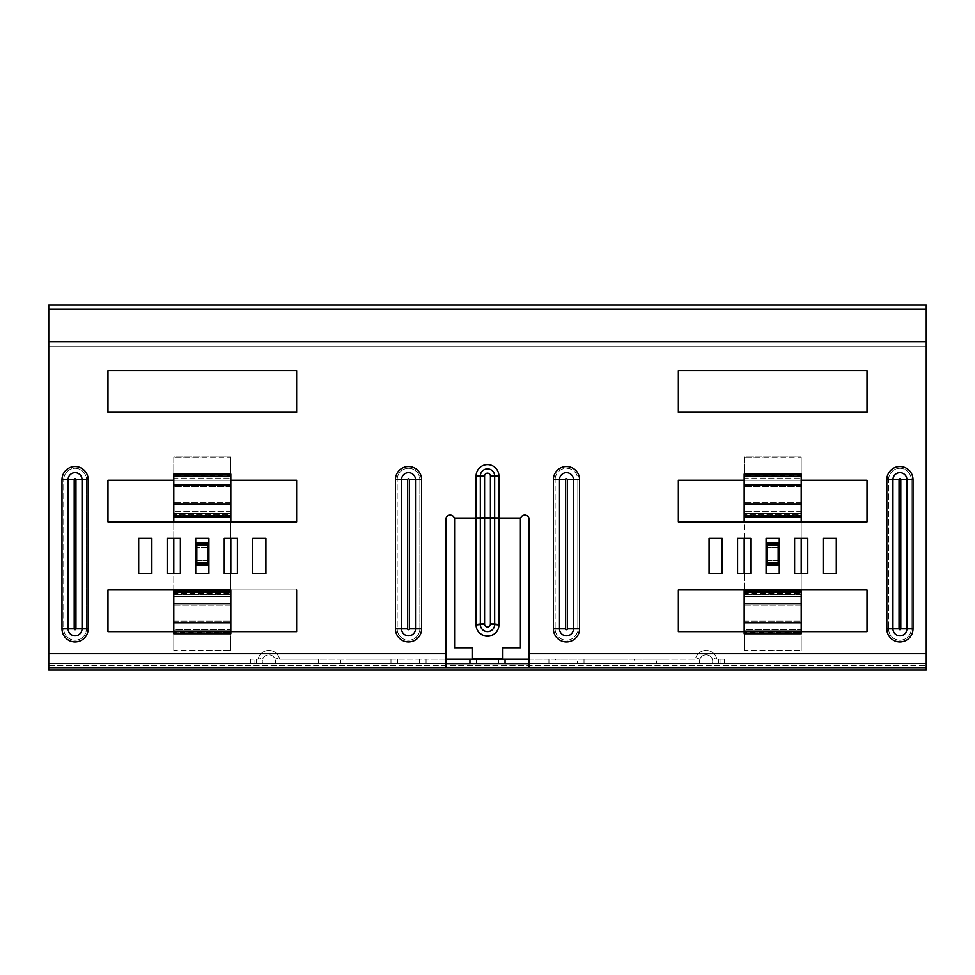 <?xml version="1.0" encoding="UTF-8"?>
<svg xmlns="http://www.w3.org/2000/svg" width="975" height="975" viewBox="0 0 975 975"><rect width="100%" height="100%" fill="white"/><g stroke="black" fill="none" stroke-linecap="round" stroke-linejoin="round"><path stroke-width="0.73" stroke-dasharray="4.88 3.66" d="M505.05 659.197L505.05 663.585L498.469 663.585L505.05 663.585L505.05 659.197L505.05 663.585L548.925 663.585L548.925 659.197L555.506 659.197L555.506 663.585L548.925 663.585L555.506 663.585L555.506 659.197L577.444 659.197L577.444 663.585L555.506 663.585L577.444 663.585L577.444 659.197L584.025 659.197L584.025 663.585L584.025 659.197L584.025 663.585L577.444 663.585L584.025 663.585L584.025 659.197L627.9 659.197L627.9 663.585L627.9 659.197L627.9 663.585L584.025 663.585L627.9 663.585L627.9 659.197L634.481 659.197L634.481 663.585L627.9 663.585L634.481 663.585L634.481 659.197L656.419 659.197L656.419 663.585L634.481 663.585L656.419 663.585L656.419 659.197L663 659.197L663 663.585L663 659.197L663 663.585L656.419 663.585L699.916 663.585A6.581 6.581 0 0 1 699.916 659.197A6.581 6.581 0 0 0 699.916 663.585L663 663.585L663 659.197L695.37 659.197A10.969 10.969 0 0 1 695.784 657.735L699.916 659.197A6.581 6.581 0 0 1 708.313 655.188A6.581 6.581 0 0 0 699.916 659.197L695.784 657.735A10.969 10.969 0 0 1 716.467 657.735A10.969 10.969 0 0 0 695.37 659.197L279.63 659.197L312 659.197L312 663.585L275.084 663.585A6.581 6.581 0 0 0 275.084 659.197A6.581 6.581 0 0 1 275.084 663.585L312 663.585L312 659.197L347.1 659.197L347.1 663.585L312 663.585L312 659.197L312 663.585L318.581 663.585L318.581 659.197L318.581 663.585L340.519 663.585L340.519 659.197L340.519 663.585L347.1 663.585L347.1 659.197L390.975 659.197L390.975 663.585L347.1 663.585L347.1 659.197L347.1 663.585L390.975 663.585L390.975 659.197L426.075 659.197L426.075 663.585L390.975 663.585L390.975 659.197L390.975 663.585L397.556 663.585L397.556 659.197L397.556 663.585L419.494 663.585L419.494 659.197L419.494 663.585L426.075 663.585L426.075 659.197L445.819 659.197M716.467 657.735A10.969 10.969 0 0 1 716.869 659.197A10.969 10.969 0 0 0 716.467 657.735L712.323 659.197A6.581 6.581 0 0 1 712.323 663.585L718.526 663.585L712.323 663.585A6.581 6.581 0 0 0 708.313 655.188A6.581 6.581 0 0 1 712.323 659.197L716.467 657.735M265.224 651.056A10.969 10.969 0 0 0 258.533 657.735A10.969 10.969 0 0 1 279.63 659.197A10.969 10.969 0 0 0 265.224 651.056M258.533 657.735A10.969 10.969 0 0 0 258.131 659.197A10.969 10.969 0 0 1 258.533 657.735L262.677 659.197A6.581 6.581 0 0 0 262.677 663.585L250.575 663.585L254.962 663.585L254.962 659.197L250.575 659.197L250.575 663.585L250.575 659.197L254.962 659.197L254.962 663.585L262.677 663.585A6.581 6.581 0 0 1 266.687 655.188A6.581 6.581 0 0 1 275.084 659.197A6.581 6.581 0 0 0 262.677 659.197L258.533 657.735M498.469 663.548L476.531 663.585L498.469 663.585L498.469 659.197M469.95 659.197L469.95 663.585L476.531 663.585L469.95 663.585L469.95 659.197L469.95 663.585L426.075 663.585L426.075 659.197L426.075 663.585L445.819 663.585M529.181 659.197L548.925 659.197L548.925 663.585L548.925 659.197L548.925 663.585L529.181 663.585M476.531 659.197L476.531 663.548M256.474 659.197L258.131 659.197L256.474 659.197L256.474 663.585L256.474 659.197M724.425 659.197L720.037 659.197L724.425 659.197L724.425 663.585L724.425 659.197M720.037 663.585L724.425 663.585L718.526 663.585L718.526 659.197L716.869 659.197L718.526 659.197L718.526 663.585L720.037 663.585L720.037 659.197L718.526 659.197L720.037 659.197L720.037 663.585M520.406 518.054L498.908 518.054L498.908 476.056L498.908 624.353A8.775 1.085 180 0 0 490.413 623.537A2.913 2.888 180 0 1 487.5 626.425A2.913 2.888 180 0 1 484.587 623.537L484.587 517.64A8.775 1.085 180 0 0 476.092 518.456A8.775 1.085 -0 0 1 484.587 517.64L484.587 476.056A2.913 2.913 0 0 1 487.5 473.143A2.913 2.913 0 0 1 490.413 476.056L490.413 517.64A8.775 1.085 0 0 1 498.908 518.456L498.908 624.353A11.407 11.322 0 0 1 487.5 635.676A11.407 11.322 0 0 1 476.092 624.353A11.407 11.322 -0 0 0 487.5 635.676A11.407 11.322 -0 0 0 498.908 624.353L498.908 518.042L520.406 518.042L498.908 518.042L498.908 476.056A11.407 11.407 0 0 0 487.5 464.648A11.407 11.407 0 0 0 476.092 476.056L476.092 624.353A11.407 11.322 -0 0 0 487.5 635.676A11.407 11.322 -0 0 0 498.908 624.353L498.908 518.456A8.775 1.085 180 0 0 490.413 517.64L484.587 517.64L484.587 476.056A2.913 2.913 0 0 1 487.5 473.143A2.913 2.913 0 0 1 490.413 476.056L490.401 517.64L498.908 518.456L520.406 518.054L520.406 647.753L520.406 518.042L520.406 647.205L502.856 647.205L520.406 647.753L502.856 647.753L502.856 658.722L472.144 658.722L472.144 647.205L454.594 647.205L454.35 518.042A4.388 4.388 0 0 0 450.206 515.105A4.388 4.388 0 0 1 454.35 518.042L454.35 518.042A4.388 4.388 0 0 0 445.819 519.492L445.819 663.548L529.181 663.548L529.181 519.492A4.388 4.388 0 0 0 520.65 518.042L520.65 518.042A4.388 4.388 0 0 1 524.794 515.105A4.388 4.388 0 0 0 520.65 518.042L490.401 517.847L494.654 518.042L494.666 476.056A7.166 7.166 0 0 0 487.5 468.902A7.166 7.166 0 0 0 480.334 476.056L480.346 518.042L484.599 517.847L480.334 517.64M469.95 663.548L445.819 663.548L445.819 519.492A4.388 4.388 0 0 1 450.206 515.105A4.388 4.388 0 0 0 445.819 519.492L445.819 667.924L529.181 667.924L529.181 519.492A4.388 4.388 0 0 0 524.794 515.105A4.388 4.388 0 0 1 529.181 519.492L529.181 667.924L529.181 663.548L505.05 663.548M173.794 589.948L230.831 589.948L230.831 573.495L224.25 573.495L224.25 538.395L230.831 538.395L230.831 521.942L173.794 521.942L173.794 538.395L180.375 538.395L180.375 573.495L173.794 573.495L173.794 589.948M230.831 631.629L173.794 631.629L230.831 631.629M230.831 480.261L173.794 480.261L230.831 480.261M195.731 538.395L208.894 538.395L208.894 573.495L195.731 573.495L195.731 538.395L195.731 573.495L208.894 573.495L208.894 538.395L195.731 538.395L208.894 538.395L208.894 573.495L195.731 573.495L195.731 538.395M801.206 521.942L744.169 521.942L744.169 538.395L750.75 538.395L750.75 573.495L750.75 538.395L737.588 538.395L750.75 538.395L750.75 573.495L737.588 573.495L737.588 538.395L737.588 573.495L750.75 573.495L744.169 573.495L744.169 589.948L801.206 589.948L801.206 573.495L794.625 573.495L794.625 538.395L794.625 573.495L807.787 573.495L794.625 573.495L794.625 538.395L807.787 538.395L807.787 573.495L807.787 538.395L794.625 538.395L801.206 538.395L801.206 521.942M744.169 480.261L801.206 480.261L744.169 480.261M744.169 631.629L801.206 631.629L744.169 631.629M766.106 538.395L766.106 573.495L779.269 573.495L779.269 538.395L766.106 538.395L779.269 538.395L779.269 573.495L766.106 573.495L766.106 538.395L766.106 573.495L779.269 573.495L779.269 538.395L766.106 538.395M529.181 653.725L926.25 653.725L529.181 653.725L926.25 653.725L926.25 663.585L926.25 346.222L48.75 346.222L48.75 304.98L48.75 309.368L926.25 309.368L926.25 346.222L926.25 309.368M926.25 653.725L926.25 351.707L926.25 670.02L48.75 670.02L48.75 653.725L48.75 670.02L48.75 665.632L926.25 665.632L48.75 665.632L48.75 346.222L926.25 346.222L48.75 346.222L48.75 341.835L926.25 341.835L48.75 341.835L48.75 346.222L926.25 346.222L926.25 341.835L926.25 351.707L926.25 304.98L48.75 304.98L48.75 346.222L48.75 309.368M296.644 370.573L296.644 412.254L107.981 412.254L107.981 370.573L296.644 370.573L107.981 370.573L107.981 412.254L296.644 412.254L296.644 370.573M296.644 521.942L107.981 521.942L107.981 480.261L296.644 480.261L296.644 521.942L296.644 480.261L107.981 480.261L107.981 521.942L296.644 521.942M151.856 573.495L151.856 538.395L138.694 538.395L138.694 573.495L151.856 573.495L138.694 573.495L138.694 538.395L151.856 538.395L151.856 573.495M180.375 573.495L180.375 538.395L167.212 538.395L167.212 573.495L180.375 573.495L167.212 573.495L167.212 538.395L180.375 538.395L180.375 573.495M237.413 573.495L237.413 538.395L224.25 538.395L224.25 573.495L237.413 573.495L224.25 573.495L224.25 538.395L237.413 538.395L237.413 573.495M709.069 573.495L709.069 538.395L722.231 538.395L722.231 573.495L709.069 573.495L722.231 573.495L722.231 538.395L709.069 538.395L709.069 573.495M678.356 589.948L867.019 589.948L867.019 631.629L678.356 631.629L678.356 589.948L678.356 631.629L867.019 631.629L867.019 589.948L678.356 589.948M823.144 573.495L823.144 538.395L836.306 538.395L836.306 573.495L823.144 573.495L836.306 573.495L836.306 538.395L823.144 538.395L823.144 573.495M678.356 480.261L678.356 521.942L867.019 521.942L867.019 480.261L678.356 480.261L867.019 480.261L867.019 521.942L678.356 521.942L678.356 480.261M252.769 573.495L265.931 573.495L265.931 538.395L252.769 538.395L252.769 573.495L252.769 538.395L265.931 538.395L265.931 573.495L252.769 573.495M296.644 631.629L296.644 589.948L107.981 589.948L107.981 631.629L296.644 631.629L107.981 631.629L107.981 589.948L296.644 589.948L296.644 631.629M678.356 370.573L678.356 412.254L867.019 412.254L867.019 370.573L678.356 370.573L867.019 370.573L867.019 412.254L678.356 412.254L678.356 370.573M48.75 341.835L48.75 653.725L445.819 653.725L48.75 653.725L48.75 341.835L926.25 341.835M494.666 517.64L490.413 517.64L498.908 517.64L498.908 476.056L490.413 476.056A2.913 2.913 0 0 0 487.5 473.143A2.913 2.913 0 0 0 484.587 476.056L484.587 517.64L490.413 517.64L490.413 623.537L490.413 517.64L484.587 517.64L490.413 517.64L490.413 476.056L498.908 476.056A11.407 11.407 0 0 0 487.5 464.648A11.407 11.407 0 0 0 476.092 476.056L476.092 518.042L454.594 518.042L454.594 647.753L454.594 518.59L476.092 518.59L476.092 624.902A11.407 11.322 -0 0 0 487.5 636.224A11.407 11.322 -0 0 0 498.908 624.902L498.908 518.59L520.406 518.59M454.594 518.042L480.346 518.188L454.594 518.59M484.599 517.981L480.346 518.188L480.334 624.487A7.166 7.105 -0 0 0 487.5 631.593A7.166 7.105 -0 0 0 494.666 624.487L494.654 518.042L498.908 518.042L490.401 517.981L490.413 624.085A2.913 2.888 180 0 1 487.5 626.962A2.913 2.888 180 0 1 484.587 624.085L484.599 517.847M472.144 647.753L454.594 647.753L472.144 647.205L472.144 658.722L502.856 658.174L472.144 658.174M502.856 658.174L502.856 647.753M445.819 663.548L445.819 667.924L445.819 663.548M926.25 670.02L926.25 663.585L48.75 663.585L926.25 663.585L926.25 670.02M173.794 476.556L230.831 476.556L230.831 474.045L173.794 474.045L173.794 486.61L173.794 478.091L230.831 478.091L230.831 475.8L230.831 476.97L173.794 476.97L173.794 474.045L173.794 476.69L173.794 474.935L230.831 475.093L230.831 478.091L173.794 478.091L173.794 475.8L173.794 504.258L230.831 504.258L230.831 485.075L230.831 502.722L173.794 502.722L173.794 486.61L173.794 517.043L173.794 513.935L173.794 516.884L230.831 516.884L230.831 512.204L230.831 516.884L230.831 515.166L173.794 515.288L173.794 512.204L173.794 517.043L173.794 515.166L173.794 516.884L230.831 516.884L230.831 596.505L173.794 596.505L173.794 632.86L230.831 632.714L173.794 632.714L173.794 636.078L173.794 630.825L230.831 630.825L173.794 630.825L173.794 650.873L230.831 650.422L173.794 650.422L173.794 631.118L173.794 633.726L173.794 631.971L230.831 631.971L230.831 633.726L230.831 630.825L230.831 650.873L173.794 650.873L230.831 650.873L230.831 630.825L230.831 633.726L230.831 631.118L230.831 631.971L173.794 631.971L230.831 631.995L173.794 631.995L173.794 629.716L230.831 629.716L230.831 631.995L230.831 629.716L230.831 631.252L230.831 629.716L173.794 629.716L173.794 621.185L173.794 622.72L173.794 621.185L230.831 621.185L230.831 629.716L230.831 621.185L173.794 621.185L173.794 613.129L173.794 633.75L173.794 632.86L173.794 633.726L230.831 633.75L230.831 590.753L230.831 594.372L173.794 594.372L230.831 594.372L230.831 605.073L173.794 605.073L173.794 603.537L173.794 613.129L173.794 603.537L230.831 603.537M173.794 504.258L173.794 515.946L173.794 502.722L230.831 502.722L230.831 515.288L173.794 515.288L230.831 515.288L230.831 512.204L230.831 515.166L173.794 515.166L173.794 596.505L230.831 596.505L230.831 513.423L173.794 513.423L230.831 513.423L230.831 516.08L230.831 511.29L173.794 511.29L230.831 511.29L230.831 595.591L230.831 590.753L173.794 590.911L173.794 603.537M207.797 546.439L207.797 564.866L207.797 542.929L207.797 561.356L207.797 560.479L196.828 560.479L196.828 564.866L196.828 542.929L196.828 564.866L196.828 546.439L196.828 547.316L207.797 547.316L207.797 546.439L207.797 564.866L207.797 546.439M196.828 542.929L196.828 564.866L196.828 542.929L207.797 542.929L207.797 545.561L207.797 544.891L207.797 545.561L207.797 544.891L196.828 544.891L196.828 545.561L196.828 542.929L207.797 542.929L196.828 542.929M207.797 562.904L207.797 564.866L196.828 564.866L196.828 562.234L196.828 562.904L196.828 562.234L196.828 562.904L207.797 562.904L207.797 544.891M230.831 504.258L230.831 515.946L230.831 514.41L173.794 514.41L230.831 514.41L230.831 476.556M230.831 474.069L230.831 456.922L173.794 457.372L230.831 457.372L230.831 476.97L230.831 474.069L173.794 474.069L173.794 475.824L230.831 475.824L173.794 475.8L173.794 476.97L230.831 476.97L230.831 471.717L230.831 475.093L173.794 475.093L173.794 471.717L173.794 475.093L173.794 474.069L230.831 474.045M173.794 471.717L173.794 456.922L230.831 456.922L173.794 456.922L173.794 471.717M173.794 457.372L173.794 472.18L173.794 457.372M230.831 456.922L230.831 471.717L230.831 456.922M744.169 476.556L801.206 476.556L801.206 474.045L744.169 474.045L744.169 486.61L744.169 478.091L801.206 478.091L801.206 475.8L801.206 476.97L744.169 476.97L744.169 474.045L744.169 476.69L744.169 474.935L801.206 475.093L801.206 478.091L744.169 478.091L744.169 475.8L744.169 504.258L801.206 504.258L801.206 485.075L801.206 502.722L744.169 502.722L744.169 486.61L744.169 517.043L744.169 513.935L744.169 516.884L801.206 516.884L801.206 512.204L801.206 516.884L801.206 515.166L744.169 515.288L744.169 512.204L744.169 517.043L744.169 515.166L744.169 516.884L801.206 516.884L801.206 596.505L744.169 596.505L744.169 632.86L801.206 632.714L744.169 632.714L744.169 636.078L744.169 630.825L801.206 630.825L744.169 630.825L744.169 650.873L801.206 650.422L744.169 650.422L744.169 631.118L744.169 633.726L744.169 631.971L801.206 631.971L801.206 633.726L801.206 630.825L801.206 650.873L744.169 650.873L801.206 650.873L801.206 630.825L801.206 633.726L801.206 631.118L801.206 631.971L744.169 631.971L801.206 631.995L744.169 631.995L744.169 629.716L801.206 629.716L801.206 631.995L801.206 629.716L801.206 631.252L801.206 629.716L744.169 629.716L744.169 621.185L744.169 622.72L744.169 621.185L801.206 621.185L801.206 629.716L801.206 621.185L744.169 621.185L744.169 613.129L744.169 633.75L744.169 632.86L744.169 633.726L801.206 633.75L801.206 590.753L801.206 594.372L744.169 594.372L801.206 594.372L801.206 605.073L744.169 605.073L744.169 603.537L744.169 613.129L744.169 603.537L801.206 603.537M744.169 504.258L744.169 515.946L744.169 502.722L801.206 502.722L801.206 515.288L744.169 515.288L801.206 515.288L801.206 512.204L801.206 515.166L744.169 515.166L744.169 596.505L801.206 596.505L801.206 513.423L744.169 513.423L801.206 513.423L801.206 516.08L801.206 511.29L744.169 511.29L801.206 511.29L801.206 595.591L801.206 590.753L744.169 590.911L744.169 603.537M778.172 546.439L778.172 564.866L778.172 542.929L778.172 561.356L778.172 560.479L767.203 560.479L767.203 564.866L767.203 542.929L767.203 564.866L767.203 546.439L767.203 547.316L778.172 547.316L778.172 546.439L778.172 564.866L778.172 546.439M767.203 542.929L767.203 564.866L767.203 542.929L778.172 542.929L778.172 545.561L778.172 544.891L778.172 545.561L778.172 544.891L767.203 544.891L767.203 545.561L767.203 542.929L778.172 542.929L767.203 542.929M778.172 562.904L778.172 564.866L767.203 564.866L767.203 562.234L767.203 562.904L767.203 562.234L767.203 562.904L778.172 562.904L778.172 544.891M801.206 504.258L801.206 515.946L801.206 514.41L744.169 514.41L801.206 514.41L801.206 476.556M801.206 474.069L801.206 456.922L744.169 457.372L801.206 457.372L801.206 476.97L801.206 474.069L744.169 474.069L744.169 475.824L801.206 475.824L744.169 475.8L744.169 476.97L801.206 476.97L801.206 471.717L801.206 475.093L744.169 475.093L744.169 471.717L744.169 475.093L744.169 474.069L801.206 474.045M744.169 471.717L744.169 456.922L801.206 456.922L744.169 456.922L744.169 471.717M744.169 457.372L744.169 472.18L744.169 457.372M801.206 456.922L801.206 471.717L801.206 456.922M173.794 591.715L173.794 594.372L173.794 590.911L230.831 590.911L230.831 605.073L173.794 605.073L173.794 593.385L230.831 593.385L173.794 593.385L173.794 592.508L230.831 592.508L173.794 592.508L230.831 592.642L173.794 592.642L173.794 596.505L173.794 591.715M173.794 636.078L173.794 650.873L173.794 636.078M196.828 560.479L207.797 560.479L207.797 547.316L196.828 547.316L196.828 560.479M196.828 544.891L196.828 562.904M744.169 591.715L744.169 594.372L744.169 590.911L801.206 590.911L801.206 605.073L744.169 605.073L744.169 593.385L801.206 593.385L744.169 593.385L744.169 592.508L801.206 592.508L744.169 592.508L801.206 592.642L744.169 592.642L744.169 596.505L744.169 591.715M744.169 636.078L744.169 650.873L744.169 636.078M767.203 560.479L778.172 560.479L778.172 547.316L767.203 547.316L767.203 560.479M767.203 544.891L767.203 562.904M275.084 659.197L279.216 657.735L275.084 659.197M395.436 628.826L397.178 628.826A11.347 11.347 0 0 0 408.525 640.173A11.347 11.347 0 0 0 419.872 628.826L415.508 628.826L415.508 479.651L409.403 479.651A0.877 0.877 0 0 0 408.525 478.774A0.877 0.877 0 0 0 407.648 479.651L401.542 479.651L401.542 628.826A6.983 6.983 0 0 0 408.525 635.81A6.983 6.983 0 0 0 415.508 628.826L409.403 628.826L409.403 479.651A0.877 0.877 0 0 0 408.525 478.774A0.877 0.877 0 0 0 407.648 479.651L407.648 628.826A0.877 0.877 0 0 0 408.525 629.704A0.877 0.877 0 0 0 409.403 628.826L409.403 479.651L419.872 479.651A11.347 11.347 0 0 0 408.525 468.305A11.347 11.347 0 0 0 397.178 479.651L397.178 628.826A11.347 11.347 0 0 0 408.525 640.173A11.347 11.347 0 0 0 419.872 628.826L409.403 628.826L409.403 479.651A0.877 0.877 0 0 0 408.525 478.774A0.877 0.877 0 0 0 407.648 479.651L397.178 479.651L397.178 628.826L407.648 628.826A0.877 0.877 0 0 0 408.525 629.704A0.877 0.877 0 0 0 409.403 628.826A0.877 0.877 0 0 1 408.525 629.704A0.877 0.877 0 0 1 407.648 628.826L395.436 628.826L407.648 628.826L407.648 479.651L395.436 479.651A13.089 13.089 0 0 1 408.525 466.562A13.089 13.089 0 0 1 421.614 479.651L421.614 628.826A13.089 13.089 0 0 1 408.525 641.916A13.089 13.089 0 0 1 395.436 628.826L395.436 479.651A13.089 13.089 0 0 1 408.525 466.562A13.089 13.089 0 0 1 421.614 479.651L421.614 628.826A13.089 13.089 0 0 1 408.525 641.916A13.089 13.089 0 0 1 395.436 628.826L395.436 479.651L401.542 479.651A6.983 6.983 0 0 1 408.525 472.668A6.983 6.983 0 0 1 415.508 479.651L421.614 479.651L421.614 628.826A13.089 13.089 0 0 1 408.525 641.916A13.089 13.089 0 0 1 395.436 628.826L395.436 479.651A13.089 13.089 0 0 1 408.525 466.562A13.089 13.089 0 0 1 421.614 479.651L419.872 479.651A11.347 11.347 0 0 0 408.525 468.305A11.347 11.347 0 0 0 397.178 479.651L395.436 479.651M61.986 628.826L63.728 628.826A11.347 11.347 0 0 0 75.075 640.173A11.347 11.347 0 0 0 86.422 628.826L82.058 628.826L82.058 479.651L75.953 479.651A0.877 0.877 0 0 0 75.075 478.774A0.877 0.877 0 0 0 74.198 479.651L68.092 479.651L68.092 628.826A6.983 6.983 0 0 0 75.075 635.81A6.983 6.983 0 0 0 82.058 628.826L75.953 628.826L75.953 479.651A0.877 0.877 0 0 0 75.075 478.774A0.877 0.877 0 0 0 74.198 479.651L74.198 628.826A0.877 0.877 0 0 0 75.075 629.704A0.877 0.877 0 0 0 75.953 628.826L75.953 479.651L86.422 479.651A11.347 11.347 0 0 0 75.075 468.305A11.347 11.347 0 0 0 63.728 479.651L63.728 628.826A11.347 11.347 0 0 0 75.075 640.173A11.347 11.347 0 0 0 86.422 628.826L75.953 628.826L75.953 479.651A0.877 0.877 0 0 0 75.075 478.774A0.877 0.877 0 0 0 74.198 479.651L63.728 479.651L63.728 628.826L74.198 628.826A0.877 0.877 0 0 0 75.075 629.704A0.877 0.877 0 0 0 75.953 628.826A0.877 0.877 0 0 1 75.075 629.704A0.877 0.877 0 0 1 74.198 628.826L61.986 628.826L74.198 628.826L74.198 479.651L61.986 479.651A13.089 13.089 0 0 1 75.075 466.562A13.089 13.089 0 0 1 88.164 479.651L88.164 628.826A13.089 13.089 0 0 1 75.075 641.916A13.089 13.089 0 0 1 61.986 628.826L61.986 479.651A13.089 13.089 0 0 1 75.075 466.562A13.089 13.089 0 0 1 88.164 479.651L88.164 628.826A13.089 13.089 0 0 1 75.075 641.916A13.089 13.089 0 0 1 61.986 628.826L61.986 479.651L68.092 479.651A6.983 6.983 0 0 1 75.075 472.668A6.983 6.983 0 0 1 82.058 479.651L88.164 479.651L88.164 628.826A13.089 13.089 0 0 1 75.075 641.916A13.089 13.089 0 0 1 61.986 628.826L61.986 479.651A13.089 13.089 0 0 1 75.075 466.562A13.089 13.089 0 0 1 88.164 479.651L86.422 479.651A11.347 11.347 0 0 0 75.075 468.305A11.347 11.347 0 0 0 63.728 479.651L61.986 479.651M566.475 641.916A13.089 13.089 0 0 0 579.564 628.826L579.564 479.651L567.352 479.651A0.877 0.877 0 0 0 566.475 478.774A0.877 0.877 0 0 0 565.597 479.651L559.492 479.651A6.983 6.983 0 0 1 566.475 472.668A6.983 6.983 0 0 1 573.458 479.651L573.458 628.826L567.352 628.826A0.877 0.877 0 0 1 566.475 629.704A0.877 0.877 0 0 1 565.597 628.826L565.597 479.651A0.877 0.877 0 0 1 566.475 478.774A0.877 0.877 0 0 1 567.352 479.651L577.822 479.651L577.822 628.826L567.352 628.826A0.877 0.877 0 0 1 566.475 629.704A0.877 0.877 0 0 1 565.597 628.826L565.597 479.651A0.877 0.877 0 0 1 566.475 478.774A0.877 0.877 0 0 1 567.352 479.651L567.352 628.826A0.877 0.877 0 0 1 566.475 629.704A0.877 0.877 0 0 1 565.597 628.826L565.597 479.651L555.128 479.651A11.347 11.347 0 0 1 566.475 468.305A11.347 11.347 0 0 1 577.822 479.651L577.822 628.826A11.347 11.347 0 0 1 566.475 640.173A11.347 11.347 0 0 1 555.128 628.826L553.386 628.826A13.089 13.089 0 0 0 566.475 641.916A13.089 13.089 0 0 0 579.564 628.826L573.458 628.826A6.983 6.983 0 0 1 566.475 635.81A6.983 6.983 0 0 1 559.492 628.826L553.386 628.826A13.089 13.089 0 0 0 566.475 641.916A13.089 13.089 0 0 0 579.564 628.826L579.564 479.651A13.089 13.089 0 0 0 566.475 466.562A13.089 13.089 0 0 0 553.386 479.651L553.386 628.826L553.386 479.651L553.386 628.826L565.597 628.826L559.492 628.826L559.492 479.651L553.386 479.651A13.089 13.089 0 0 1 566.475 466.562A13.089 13.089 0 0 1 579.564 479.651L567.352 479.651L567.352 628.826L577.822 628.826A11.347 11.347 0 0 1 566.475 640.173A11.347 11.347 0 0 1 555.128 628.826L555.128 479.651L553.386 479.651A13.089 13.089 0 0 1 566.475 466.562A13.089 13.089 0 0 1 579.564 479.651L577.822 479.651A11.347 11.347 0 0 0 566.475 468.305A11.347 11.347 0 0 0 555.128 479.651L553.386 479.651M900.803 628.826L900.803 479.651A0.877 0.877 0 0 0 899.925 478.774A0.877 0.877 0 0 0 899.047 479.651L892.942 479.651A6.983 6.983 0 0 1 899.925 472.668A6.983 6.983 0 0 1 906.908 479.651L906.908 628.826L900.803 628.826A0.877 0.877 0 0 1 899.925 629.704A0.877 0.877 0 0 1 899.047 628.826L899.047 479.651A0.877 0.877 0 0 1 899.925 478.774A0.877 0.877 0 0 1 900.803 479.651L911.272 479.651L911.272 628.826L900.803 628.826A0.877 0.877 0 0 1 899.925 629.704A0.877 0.877 0 0 1 899.047 628.826L899.047 479.651A0.877 0.877 0 0 1 899.925 478.774A0.877 0.877 0 0 1 900.803 479.651L900.803 628.826A0.877 0.877 0 0 1 899.925 629.704A0.877 0.877 0 0 1 899.047 628.826L899.047 479.651L888.578 479.651A11.347 11.347 0 0 1 899.925 468.305A11.347 11.347 0 0 1 911.272 479.651L911.272 628.826A11.347 11.347 0 0 1 899.925 640.173A11.347 11.347 0 0 1 888.578 628.826L886.836 628.826A13.089 13.089 0 0 0 899.925 641.916A13.089 13.089 0 0 0 913.014 628.826L906.908 628.826A6.983 6.983 0 0 1 899.925 635.81A6.983 6.983 0 0 1 892.942 628.826L886.836 628.826A13.089 13.089 0 0 0 899.925 641.916A13.089 13.089 0 0 0 913.014 628.826L913.014 479.651A13.089 13.089 0 0 0 899.925 466.562A13.089 13.089 0 0 0 886.836 479.651L886.836 628.826A13.089 13.089 0 0 0 899.925 641.916A13.089 13.089 0 0 0 913.014 628.826L913.014 479.651A13.089 13.089 0 0 0 899.925 466.562A13.089 13.089 0 0 0 886.836 479.651L886.836 628.826L886.836 479.651L892.942 479.651L892.942 628.826L899.047 628.826L888.578 628.826L888.578 479.651L886.836 479.651A13.089 13.089 0 0 1 899.925 466.562A13.089 13.089 0 0 1 913.014 479.651L900.803 479.651L900.803 628.826L911.272 628.826A11.347 11.347 0 0 1 899.925 640.173A11.347 11.347 0 0 1 888.578 628.826L899.047 628.826M490.413 624.085L498.908 624.902M476.092 624.902L484.587 624.085M48.75 653.725L445.819 653.725M484.587 476.056L476.092 476.056L476.092 517.64L476.092 476.056A11.407 11.407 0 0 1 487.5 464.648A11.407 11.407 0 0 1 498.908 476.056A11.407 11.407 0 0 0 487.5 464.648A11.407 11.407 0 0 0 476.092 476.056A11.407 11.407 0 0 1 487.5 464.648A11.407 11.407 0 0 1 498.908 476.056L498.908 517.64L476.092 517.64L484.587 517.64L484.587 623.537A2.913 2.888 180 0 0 487.5 626.425A2.913 2.888 180 0 0 490.413 623.537A8.775 1.085 0 0 1 498.908 624.353A11.407 11.322 0 0 1 487.5 635.676A11.407 11.322 0 0 1 476.092 624.353A8.775 1.085 0 0 1 484.587 623.537A8.775 1.085 180 0 0 476.092 624.353L476.092 476.056L484.587 476.056L476.092 476.056M480.334 518.59L494.666 518.59M913.014 628.826L911.272 628.826L913.014 628.826L913.014 479.651L911.272 479.651A11.347 11.347 0 0 0 899.925 468.305A11.347 11.347 0 0 0 888.578 479.651L886.836 479.651M579.564 628.826L577.822 628.826L579.564 628.826L579.564 479.651M88.164 628.826L86.422 628.826L86.422 479.651L88.164 479.651M421.614 628.826L419.872 628.826L419.872 479.651L421.614 479.651M48.75 667.973L926.25 667.973M565.597 479.651L555.128 479.651L555.128 628.826L565.597 628.826M899.047 479.651L888.578 479.651L888.578 628.826L886.836 628.826M409.403 479.651L419.872 479.651L419.872 628.826L409.403 628.826M75.953 479.651L86.422 479.651L86.422 628.826L75.953 628.826M490.413 476.056L498.908 476.056M74.198 479.651L74.198 628.826M407.648 479.651L407.648 628.826M900.803 479.651L913.014 479.651M196.828 564.866L207.797 564.866L196.828 564.866M230.831 486.61L173.794 486.61L230.831 486.61M767.203 564.866L778.172 564.866L767.203 564.866M801.206 486.61L744.169 486.61L801.206 486.61M173.794 622.72L230.831 622.72M173.794 591.849L230.831 591.849M173.794 631.252L230.831 631.252M173.794 515.946L230.831 515.946M173.794 485.075L230.831 485.075M744.169 622.72L801.206 622.72M744.169 591.849L801.206 591.849M744.169 631.252L801.206 631.252M744.169 515.946L801.206 515.946M744.169 485.075L801.206 485.075M207.797 545.561L196.828 545.561L207.797 545.561M196.828 562.234L207.797 562.234L196.828 562.234M778.172 545.561L767.203 545.561L778.172 545.561M767.203 562.234L778.172 562.234L767.203 562.234M173.794 590.753L230.831 590.753M230.831 517.043L173.794 517.043M744.169 590.753L801.206 590.753M801.206 517.043L744.169 517.043"/><path stroke-width="1.46" d="M529.181 663.585L505.05 663.585L505.05 659.197L445.819 659.197M469.95 659.197L469.95 663.585L445.819 663.585M529.181 659.197L505.05 659.197M476.531 663.548L476.531 659.197M498.469 663.548L498.469 659.197M296.644 412.254L296.644 370.573L107.981 370.573L107.981 412.254L296.644 412.254L107.981 412.254L107.981 370.573L296.644 370.573L296.644 412.254M230.831 631.252L230.831 589.948L107.981 589.948L107.981 631.629L173.794 631.629L107.981 631.629L107.981 589.948L173.794 589.948L173.794 633.75L230.831 633.75L230.831 631.252L173.794 631.252M296.644 589.948L296.644 631.629L230.831 631.629L296.644 631.629L296.644 589.948M296.644 521.942L296.644 480.261L230.831 480.261L296.644 480.261L296.644 521.942L107.981 521.942L173.794 521.942L173.794 474.045L230.831 474.045L230.831 521.942L296.644 521.942M107.981 480.261L107.981 521.942L107.981 480.261L173.794 480.261L107.981 480.261M138.694 538.395L151.856 538.395L151.856 573.495L138.694 573.495L138.694 538.395L138.694 573.495L151.856 573.495L151.856 538.395L138.694 538.395M167.212 538.395L173.794 538.395L173.794 573.495L167.212 573.495L167.212 538.395L167.212 573.495L180.375 573.495L180.375 538.395L167.212 538.395M230.831 538.395L237.413 538.395L237.413 573.495L230.831 573.495L230.831 538.395M867.019 521.942L801.206 521.942L801.206 515.946L744.169 515.946L744.169 521.942L678.356 521.942L678.356 480.261L744.169 480.261L678.356 480.261L678.356 521.942L867.019 521.942L867.019 480.261L867.019 521.942M801.206 480.261L867.019 480.261L801.206 480.261M737.588 573.495L744.169 573.495L744.169 538.395L737.588 538.395L737.588 573.495L737.588 538.395L750.75 538.395L750.75 573.495L737.588 573.495M709.069 573.495L722.231 573.495L722.231 538.395L709.069 538.395L709.069 573.495L709.069 538.395L722.231 538.395L722.231 573.495L709.069 573.495M678.356 589.948L678.356 631.629L744.169 631.629L678.356 631.629L678.356 589.948L867.019 589.948L801.206 589.948L801.206 633.75L744.169 633.75L744.169 589.948L678.356 589.948M867.019 631.629L867.019 589.948L867.019 631.629L801.206 631.629L867.019 631.629M807.787 538.395L801.206 538.395L801.206 573.495L807.787 573.495L807.787 538.395L807.787 573.495L794.625 573.495L794.625 538.395L807.787 538.395M823.144 538.395L823.144 573.495L836.306 573.495L836.306 538.395L823.144 538.395L836.306 538.395L836.306 573.495L823.144 573.495L823.144 538.395M265.931 538.395L265.931 573.495L252.769 573.495L252.769 538.395L265.931 538.395L252.769 538.395L252.769 573.495L265.931 573.495L265.931 538.395M867.019 412.254L678.356 412.254L678.356 370.573L867.019 370.573L867.019 412.254L867.019 370.573L678.356 370.573L678.356 412.254L867.019 412.254M472.144 658.174L472.144 647.753L472.144 658.722L502.856 658.722L502.856 647.753L502.856 658.174M520.406 518.042L520.65 518.042A4.388 4.388 0 0 1 529.181 519.492L529.181 667.924L445.819 667.924L445.819 519.492A4.388 4.388 0 0 1 454.35 518.042L476.092 518.042L476.092 476.056A11.407 11.407 0 0 1 487.5 464.648A11.407 11.407 0 0 1 498.908 476.056L498.908 518.042L520.406 518.042L498.908 518.59L498.908 624.902A11.407 11.322 0 0 1 487.5 636.224A11.407 11.322 0 0 1 476.092 624.902L476.092 518.59L454.594 518.042M766.106 573.495L766.106 538.395L779.269 538.395L779.269 573.495L766.106 573.495M237.413 573.495L237.413 538.395L224.25 538.395L224.25 573.495L237.413 573.495M208.894 573.495L208.894 538.395L195.731 538.395L195.731 573.495L208.894 573.495M926.25 653.725L926.25 341.835L48.75 341.835L48.75 670.02L926.25 670.02L926.25 653.725L529.181 653.725M502.856 647.753L520.406 647.753L520.406 518.59M472.144 647.753L454.594 647.753L454.594 518.59M494.666 518.59L490.401 517.981L498.908 518.042L494.654 518.042L494.666 624.487A7.166 7.105 0 0 1 487.5 631.593A7.166 7.105 0 0 1 480.334 624.487L480.334 476.056A7.166 7.166 0 0 1 487.5 468.902A7.166 7.166 0 0 1 494.666 476.056L494.654 518.042L490.401 517.847L494.666 517.64M480.334 517.64L490.413 517.64L490.413 476.056A2.913 2.913 0 0 0 487.5 473.143A2.913 2.913 0 0 0 484.587 476.056L484.599 517.847L476.092 518.042L484.599 517.981L484.587 624.085A2.913 2.888 180 0 0 487.5 626.962A2.913 2.888 180 0 0 490.413 624.085L490.413 518.176L480.334 518.59M48.75 309.368L48.75 304.98L926.25 304.98L926.25 309.368L48.75 309.368L48.75 341.835M926.25 341.835L926.25 309.368M505.05 663.548L469.95 663.548M207.797 564.866L207.797 562.904L196.828 562.904L196.828 564.866L207.797 564.866M207.797 544.891L207.797 542.929L196.828 542.929L196.828 544.891L207.797 544.891L207.797 562.904M196.828 562.904L196.828 544.891M778.172 564.866L778.172 562.904L767.203 562.904L767.203 564.866L778.172 564.866M778.172 544.891L778.172 542.929L767.203 542.929L767.203 544.891L778.172 544.891L778.172 562.904M767.203 562.904L767.203 544.891M801.206 474.069L801.206 504.258L744.169 504.258L744.169 515.946M801.206 504.258L801.206 515.946M744.169 504.258L744.169 474.045L801.206 474.045M579.564 628.826L573.458 628.826A6.983 6.983 0 0 1 566.475 635.81A6.983 6.983 0 0 1 559.492 628.826L553.386 628.826A13.089 13.089 0 0 0 566.475 641.916A13.089 13.089 0 0 0 579.564 628.826L579.564 479.651A13.089 13.089 0 0 0 566.475 466.562A13.089 13.089 0 0 0 553.386 479.651L553.386 628.826A13.089 13.089 0 0 0 566.475 641.916M567.352 479.651L567.352 628.826A0.877 0.877 0 0 1 566.475 629.704A0.877 0.877 0 0 1 565.597 628.826L565.597 479.651A0.877 0.877 0 0 1 566.475 478.774A0.877 0.877 0 0 1 567.352 479.651L573.458 479.651L573.458 628.826L567.352 628.826L567.352 479.651M565.597 628.826L559.492 628.826L559.492 479.651A6.983 6.983 0 0 1 566.475 472.668A6.983 6.983 0 0 1 573.458 479.651L579.564 479.651M900.803 479.651L906.908 479.651L906.908 628.826A6.983 6.983 0 0 1 899.925 635.81A6.983 6.983 0 0 1 892.942 628.826L899.047 628.826L899.047 479.651A0.877 0.877 0 0 1 899.925 478.774A0.877 0.877 0 0 1 900.803 479.651L900.803 628.826A0.877 0.877 0 0 1 899.925 629.704A0.877 0.877 0 0 1 899.047 628.826M886.836 628.826L892.942 628.826L892.942 479.651A6.983 6.983 0 0 1 899.925 472.668A6.983 6.983 0 0 1 906.908 479.651L913.014 479.651A13.089 13.089 0 0 0 899.925 466.562A13.089 13.089 0 0 0 886.836 479.651L886.836 628.826A13.089 13.089 0 0 0 899.925 641.916A13.089 13.089 0 0 0 913.014 628.826L913.014 479.651M409.403 479.651L415.508 479.651A6.983 6.983 0 0 0 408.525 472.668A6.983 6.983 0 0 0 401.542 479.651L401.542 628.826L407.648 628.826A0.877 0.877 0 0 0 408.525 629.704A0.877 0.877 0 0 0 409.403 628.826L409.403 479.651A0.877 0.877 0 0 0 408.525 478.774A0.877 0.877 0 0 0 407.648 479.651L407.648 628.826M401.542 628.826A6.983 6.983 0 0 0 408.525 635.81A6.983 6.983 0 0 0 415.508 628.826L421.614 628.826A13.089 13.089 0 0 1 408.525 641.916A13.089 13.089 0 0 1 395.436 628.826L401.542 628.826M75.953 479.651L82.058 479.651A6.983 6.983 0 0 0 75.075 472.668A6.983 6.983 0 0 0 68.092 479.651L68.092 628.826L74.198 628.826A0.877 0.877 0 0 0 75.075 629.704A0.877 0.877 0 0 0 75.953 628.826L75.953 479.651A0.877 0.877 0 0 0 75.075 478.774A0.877 0.877 0 0 0 74.198 479.651L74.198 628.826M68.092 628.826A6.983 6.983 0 0 0 75.075 635.81A6.983 6.983 0 0 0 82.058 628.826L88.164 628.826A13.089 13.089 0 0 1 75.075 641.916A13.089 13.089 0 0 1 61.986 628.826L68.092 628.826M484.587 624.085L476.092 624.902M498.908 624.902L490.413 624.085M395.436 628.826L395.436 479.651A13.089 13.089 0 0 1 408.525 466.562A13.089 13.089 0 0 1 421.614 479.651L421.614 628.826M61.986 628.826L61.986 479.651A13.089 13.089 0 0 1 75.075 466.562A13.089 13.089 0 0 1 88.164 479.651L88.164 628.826M445.819 653.725L48.75 653.725M490.413 476.056L498.908 476.056M484.587 476.056L476.092 476.056M75.953 628.826L82.058 628.826L82.058 479.651L88.164 479.651M61.986 479.651L74.198 479.651M409.403 628.826L415.508 628.826L415.508 479.651L421.614 479.651M395.436 479.651L407.648 479.651M913.014 628.826L900.803 628.826M899.047 479.651L886.836 479.651M565.597 479.651L553.386 479.651M926.25 667.973L48.75 667.973M230.831 622.72L173.794 622.72M230.831 591.849L173.794 591.849M230.831 603.537L173.794 603.537M230.831 515.946L173.794 515.946M230.831 504.258L173.794 504.258M230.831 485.075L173.794 485.075M230.831 476.556L173.794 476.556M801.206 622.72L744.169 622.72M801.206 591.849L744.169 591.849M801.206 603.537L744.169 603.537M801.206 631.252L744.169 631.252M801.206 485.075L744.169 485.075M801.206 476.556L744.169 476.556M230.831 590.753L173.794 590.753M173.794 517.043L230.831 517.043M801.206 590.753L744.169 590.753M744.169 517.043L801.206 517.043"/></g></svg>
